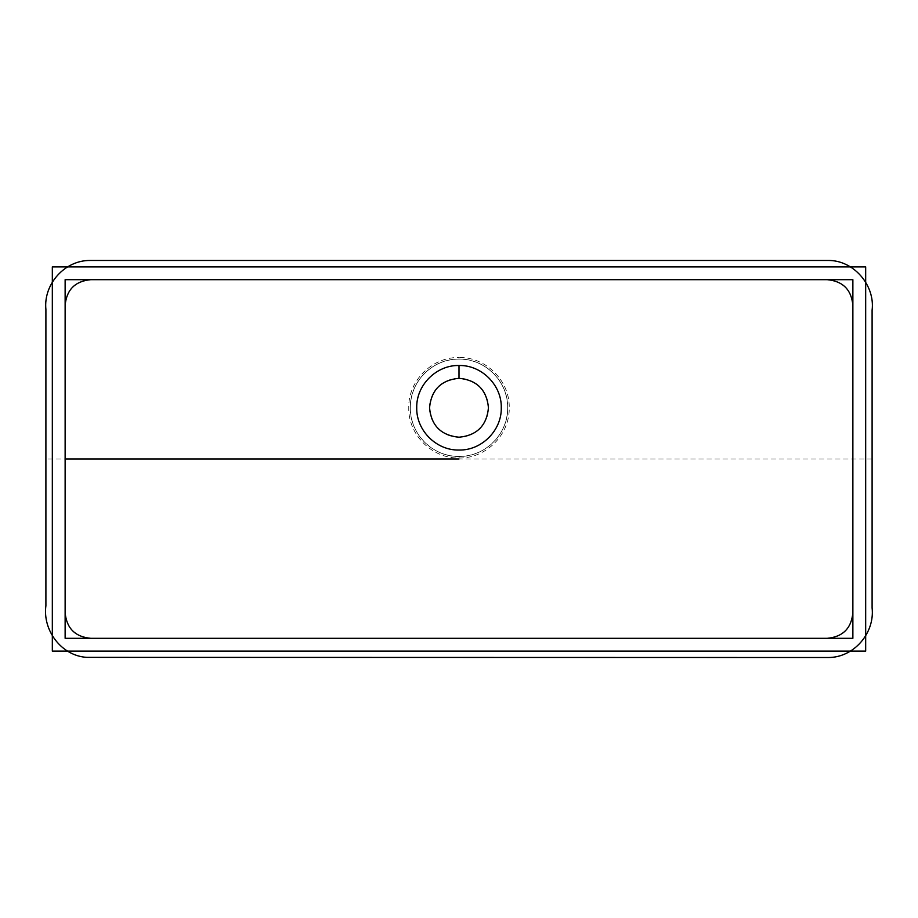 <?xml version="1.0" encoding="UTF-8"?>
<svg xmlns="http://www.w3.org/2000/svg" width="918" height="918" viewBox="0 0 918 918"><rect width="100%" height="100%" fill="white"/><g stroke="black" fill="none" stroke-linecap="round" stroke-linejoin="round"><path stroke-width="0.69" stroke-dasharray="4.59 3.44" d="M52.326 266.874L52.326 651.126L865.674 651.126L865.674 266.874L52.326 266.874M852.868 279.68L65.132 279.68L65.132 638.32L852.868 638.32L852.868 279.68M459 378.308A29.456 29.456 0 0 0 429.544 407.764A29.456 29.456 0 0 0 459 437.22A29.456 29.456 0 0 0 488.456 407.764A29.456 29.456 0 0 0 459 378.308M459 359.099A48.677 48.677 0 0 0 410.323 407.764A48.677 48.677 0 0 0 459 456.441A48.677 48.677 0 0 0 507.677 407.764A48.677 48.677 0 0 0 459 359.099C484.956 358.41 508.32 381.716 507.677 407.695C508.342 433.698 485.174 457.038 459.057 456.441L459 456.441C432.998 457.118 409.657 433.766 410.323 407.787C409.657 381.75 432.963 358.433 459 359.099L459 357.538C432.206 356.85 408.074 380.867 408.774 407.81C408.12 434.639 432.171 458.702 459.057 457.99C486.024 458.598 509.892 434.57 509.226 407.718C509.857 380.821 485.829 356.884 459 357.538M872.1 459L45.9 459M459.057 457.99L459.057 456.441"/><path stroke-width="1.38" d="M52.326 266.874L52.326 651.126L865.674 651.126L865.674 266.874L52.326 266.874M65.132 279.68L65.132 638.32L852.868 638.32L852.868 279.68L65.132 279.68M459 437.22C441.065 435.442 431.242 425.619 429.544 407.764C431.311 389.84 441.133 380.029 459 378.308C476.89 380.052 486.712 389.863 488.456 407.741C486.747 425.619 476.935 435.453 459.034 437.22L459 437.22M459 365.502C436.463 364.928 416.175 385.09 416.726 407.764C416.187 430.312 436.279 450.6 459.046 450.038C481.686 450.577 501.848 430.29 501.274 407.741C501.825 385.158 481.606 364.928 459 365.502L459 378.308M45.9 459L45.9 309.435C43.284 284.155 64.903 259.989 90.331 260.471L827.715 260.471C853.201 259.794 875.221 284.959 872.1 310.227L872.1 607.934C874.9 633.145 853.855 657.586 828.357 657.517L86.831 657.368C61.449 655.888 42.515 630.414 45.9 605.696L45.9 459M65.132 459L65.132 305.292C66.601 289.686 75.15 281.149 90.756 279.68L827.244 279.68C842.85 281.149 851.399 289.686 852.868 305.292L852.868 612.708C851.399 628.314 842.85 636.851 827.244 638.32L90.756 638.32C75.15 636.851 66.601 628.314 65.132 612.708L65.132 459L459 459"/></g></svg>
